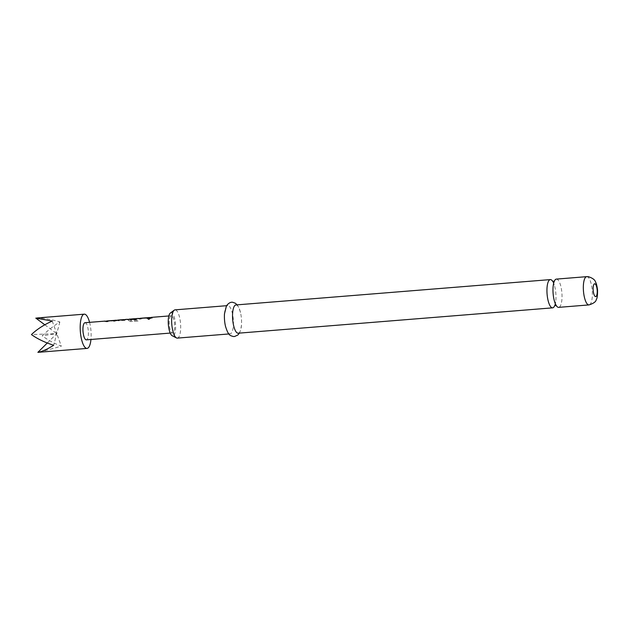 <?xml version="1.0" encoding="UTF-8"?>
<svg xmlns="http://www.w3.org/2000/svg" width="629" height="629" viewBox="0 0 629 629"><rect width="100%" height="100%" fill="white"/><g stroke="black" fill="none" stroke-linecap="round" stroke-linejoin="round"><path stroke-width="0.47" stroke-dasharray="3.15 2.36" d="M148.051 319.076L148.908 319.477L150.197 318.518M554.676 305.702A14.168 4.395 85.4 0 0 555.674 301.786A14.168 4.395 85.4 0 0 554.322 285.086A14.168 4.395 85.4 0 0 552.71 281.383M89.577 322.355A17.18 5.331 -94.6 0 1 90.961 339.471M39.501 352.24L61.32 346.17C54.409 343.544 48.04 340.108 42.222 335.862C47.466 330.72 53.339 326.081 59.841 321.962C50.847 319.194 42.827 317.912 35.79 318.109M113.047 320.633A8.586 2.665 -94.6 0 1 113.613 321.12L115.319 320.979A8.586 2.665 -94.6 0 0 114.219 320.365M105.586 321.23A8.586 2.665 -94.6 0 1 106.152 321.718L107.858 321.584A8.586 2.665 -94.6 0 0 106.749 320.971M125.328 319.469A8.586 2.665 -94.6 0 1 125.894 319.618L124.841 320.216L116.727 320.358A8.586 2.665 -94.6 0 0 116.695 320.342M124.039 319.736L118.354 320.177A8.586 2.665 -94.6 0 0 117.859 320.075M129.157 319.162A8.586 2.665 -94.6 0 1 130.659 320.326L137.57 319.831A8.586 2.665 -94.6 0 1 138.097 320.916L130.918 321.498L128.835 320.601A8.586 2.665 -94.6 0 0 127.805 319.446M135.329 318.832L130.47 319.218A8.586 2.665 -94.6 0 1 131.044 319.713L135.95 319.32L137.004 318.722A8.586 2.665 -94.6 0 0 136.438 318.573M146.376 317.944A8.586 2.665 -94.6 0 1 146.942 318.431L148.648 318.29A8.586 2.665 -94.6 0 0 147.548 317.676M138.915 318.549A8.586 2.665 -94.6 0 1 139.481 319.029L141.187 318.895A8.586 2.665 -94.6 0 0 140.078 318.282M150.024 317.653A8.586 2.665 -94.6 0 1 150.59 318.132L152.297 317.999A8.586 2.665 -94.6 0 0 151.188 317.386M174.217 330.602A8.586 2.665 85.4 0 0 174.186 321.097A8.586 2.665 85.4 0 0 171.253 315.766A8.586 2.665 85.4 0 0 169.673 318.046A8.586 2.665 85.4 0 0 169.704 327.552A8.586 2.665 85.4 0 0 172.637 332.89A8.586 2.665 85.4 0 0 174.217 330.602M84.978 322.724A8.586 2.665 -94.6 0 1 87.911 328.055A8.586 2.665 -94.6 0 1 87.942 337.561A8.586 2.665 -94.6 0 1 86.362 339.849M556.358 279.111A14.168 4.395 -94.6 0 1 556.634 279.111A14.168 4.395 -94.6 0 1 561.917 293.326A14.168 4.395 -94.6 0 1 558.638 307.361M170.357 313.03A11.597 3.593 -94.6 0 1 171.237 312.77A11.597 3.593 -94.6 0 1 175.577 324.761A11.597 3.593 -94.6 0 1 172.653 335.878A11.597 3.593 -94.6 0 1 172.189 335.729M177.315 338.111A14.168 4.395 85.4 0 0 180.586 324.077A14.168 4.395 85.4 0 0 175.31 309.869A14.168 4.395 85.4 0 0 175.035 309.861M224.49 313.761A14.168 4.395 -94.6 0 1 227.777 305.608A14.168 4.395 -94.6 0 1 228.052 305.615A14.168 4.395 -94.6 0 1 233.335 319.823A14.168 4.395 -94.6 0 1 230.057 333.857A14.168 4.395 -94.6 0 1 229.782 333.85A14.168 4.395 -94.6 0 1 225.504 326.333M235.922 304.947A14.168 4.395 -94.6 0 1 236.197 304.955A14.168 4.395 -94.6 0 1 240.475 312.471A14.168 4.395 -94.6 0 1 241.489 325.044A14.168 4.395 -94.6 0 1 238.194 333.205M52.223 321.057L56.775 333.614L31.45 334.581M44.824 324.784L56.775 333.614L61.32 346.17M47.301 343.002L56.775 333.614L42.222 335.862M59.841 321.962L53.701 345.266M149.498 317.692A8.421 2.61 -94.6 0 1 150.583 318.298L150.59 318.132M148.806 318.077L150.488 317.771M150.512 317.936A8.421 2.61 -94.6 0 1 151.204 317.559A8.421 2.61 -94.6 0 1 152.289 318.156L152.297 317.999M152.289 318.156L150.583 318.298M145.849 317.991A8.421 2.61 -94.6 0 1 146.934 318.589L146.942 318.431M140.094 318.455L139.953 318.463A8.421 2.61 -94.6 0 1 140.094 318.455A8.421 2.61 -94.6 0 1 141.179 319.052L141.187 318.895M141.179 319.052L139.481 319.029M138.388 318.589A8.421 2.61 -94.6 0 1 139.473 319.194M139.261 318.683L138.073 318.533M139.292 318.84L145.244 318.195M145.275 318.36L147.328 317.724M147.343 317.897A8.421 2.61 -94.6 0 1 147.556 317.849A8.421 2.61 -94.6 0 1 148.641 318.455L148.648 318.29M148.641 318.455L146.934 318.589M129.031 319.359A8.421 2.61 -94.6 0 1 129.173 319.335A8.421 2.61 -94.6 0 1 130.643 320.476L137.554 319.98A8.421 2.61 -94.6 0 1 138.073 321.042L138.097 320.916M138.073 321.042L130.918 321.498M130.895 321.623L128.835 320.601M127.278 319.485A8.421 2.61 -94.6 0 1 128.819 320.751M128.151 319.579L126.964 319.43M128.182 319.736L134.134 319.092M134.166 319.257L136.218 318.62M136.234 318.793A8.421 2.61 -94.6 0 1 136.446 318.746A8.421 2.61 -94.6 0 1 137.012 318.887L135.95 319.32M135.943 319.477L131.044 319.713M131.036 319.87A8.421 2.61 -94.6 0 0 130.478 319.39L130.47 319.218M130.478 319.39L135.337 318.997M134.928 318.872A8.421 2.61 -94.6 0 1 135.408 318.966M122.914 319.996L124.652 320.027A8.421 2.61 -94.6 0 1 125.336 319.642A8.421 2.61 -94.6 0 1 125.902 319.784L124.841 320.216M124.825 320.373L118.857 320.696M118.85 320.853L116.727 320.358M116.168 320.381A8.421 2.61 -94.6 0 1 116.727 320.523M115.477 320.766L117.159 320.46M117.183 320.625A8.421 2.61 -94.6 0 1 117.875 320.24A8.421 2.61 -94.6 0 1 118.362 320.342L118.354 320.177M118.511 320.358L124.039 319.909M123.63 319.776A8.421 2.61 -94.6 0 1 124.117 319.878M112.52 320.672A8.421 2.61 -94.6 0 1 113.605 321.277L113.613 321.12M106.765 321.136L106.623 321.152A8.421 2.61 -94.6 0 1 106.765 321.136A8.421 2.61 -94.6 0 1 107.85 321.741L107.858 321.584M107.85 321.741L106.152 321.718M105.059 321.277A8.421 2.61 -94.6 0 1 106.144 321.875M105.931 321.364L104.744 321.222M105.963 321.529L111.915 320.884M111.946 321.049L113.998 320.413M114.014 320.586A8.421 2.61 -94.6 0 1 114.226 320.538A8.421 2.61 -94.6 0 1 115.311 321.136L115.319 320.979M115.311 321.136L113.605 321.277M586.715 276.658A14.168 4.395 -94.6 0 1 586.991 276.666A14.168 4.395 -94.6 0 1 592.266 290.873A14.168 4.395 -94.6 0 1 588.988 304.916M555.674 301.786L554.464 305.859M554.322 285.086L552.482 281.257M171.253 315.766L168.847 315.962M554.644 301.873L556.484 305.694L555.832 305.474M553.292 285.165L554.291 281.257M230.057 333.857L228.83 333.96M240.475 312.471L238.878 307.691L237.141 304.853M241.489 325.044L240.679 330.021L239.421 333.103M227.777 305.608L226.558 305.702M172.637 332.89L170.231 333.079M151.204 317.559L150.677 317.598M147.556 317.849L146.714 317.92M136.446 318.746L135.605 318.817M125.336 319.642L124.809 319.681M117.875 320.24L117.348 320.287M114.226 320.538L113.385 320.601"/><path stroke-width="0.94" d="M150.197 318.518L148.051 319.076M149.372 318.188L148.019 319.005L148.869 319.343L150.189 318.431L149.403 318.345M552.71 281.383A14.168 4.395 85.4 0 0 550.603 279.598A14.168 4.395 85.4 0 0 550.328 279.598A14.168 4.395 85.4 0 0 547.049 293.633A14.168 4.395 85.4 0 0 552.325 307.84A14.168 4.395 85.4 0 0 552.6 307.848A14.168 4.395 85.4 0 0 554.676 305.702M90.961 339.471A17.18 5.331 -94.6 0 1 90.222 343.843A17.18 5.331 -94.6 0 1 87.054 348.411A17.18 5.331 -94.6 0 1 81.188 337.742A17.18 5.331 -94.6 0 1 81.125 318.73A17.18 5.331 -94.6 0 1 84.286 314.162A17.18 5.331 -94.6 0 1 89.577 322.355M44.824 324.784L35.79 318.109L52.223 321.057C43.668 324.934 36.741 329.439 31.45 334.581C37.315 338.834 44.738 342.396 53.701 345.266C47.23 349.284 41.954 351.642 37.882 352.342L87.054 348.411M113.385 320.601L112.52 320.672A8.421 2.61 -94.6 0 0 112.379 320.696L106.608 320.994A8.586 2.665 -94.6 0 1 106.749 320.971L112.505 320.507A8.586 2.665 -94.6 0 1 113.047 320.633M104.846 321.325L113.998 320.413A8.586 2.665 -94.6 0 1 114.219 320.365L116.153 320.208A8.586 2.665 -94.6 0 1 116.695 320.342M105.586 321.23A8.586 2.665 -94.6 0 0 105.043 321.104A8.586 2.665 -94.6 0 0 104.823 321.152L104.744 321.222M124.117 319.878L124.11 319.713A8.586 2.665 -94.6 0 0 123.614 319.611A8.586 2.665 -94.6 0 0 122.914 319.996L124.621 319.862A8.586 2.665 -94.6 0 1 125.328 319.469L127.262 319.312A8.586 2.665 -94.6 0 1 127.805 319.446M116.153 320.208A8.586 2.665 -94.6 0 0 115.445 320.601L117.159 320.46A8.586 2.665 -94.6 0 1 117.859 320.075L123.614 319.611M135.605 318.817L134.928 318.872A8.421 2.61 -94.6 0 0 134.787 318.895L129.016 319.186A8.586 2.665 -94.6 0 1 129.157 319.162L134.913 318.699A8.586 2.665 -94.6 0 1 135.408 318.801L135.408 318.966M127.066 319.532L136.218 318.62A8.586 2.665 -94.6 0 1 136.438 318.573L138.372 318.416A8.586 2.665 -94.6 0 1 138.915 318.549M146.714 317.92L145.849 317.991A8.421 2.61 -94.6 0 0 145.708 318.015L139.937 318.305A8.586 2.665 -94.6 0 1 140.078 318.282L145.834 317.818A8.586 2.665 -94.6 0 1 146.376 317.944M138.176 318.636L147.328 317.724A8.586 2.665 -94.6 0 1 147.548 317.676L149.482 317.519A8.586 2.665 -94.6 0 1 150.024 317.653M149.482 317.519A8.586 2.665 -94.6 0 0 148.774 317.912L150.488 317.771A8.586 2.665 -94.6 0 1 151.188 317.386L168.847 315.962M170.231 333.079L86.362 339.849A8.586 2.665 -94.6 0 1 83.429 334.51A8.586 2.665 -94.6 0 1 83.398 325.004A8.586 2.665 -94.6 0 1 84.978 322.724L105.043 321.104M558.638 307.361A14.168 4.395 -94.6 0 1 558.363 307.353A14.168 4.395 -94.6 0 1 554.644 301.873A14.168 4.395 -94.6 0 1 553.292 285.165A14.168 4.395 -94.6 0 1 556.358 279.111L586.715 276.658A14.168 4.395 -94.6 0 0 583.437 290.7A14.168 4.395 -94.6 0 0 588.713 304.908A14.168 4.395 -94.6 0 0 588.988 304.916L558.638 307.361M226.558 305.702L175.035 309.861A14.168 4.395 85.4 0 0 174.233 310.176A14.168 4.395 85.4 0 0 171.796 324.336A14.168 4.395 85.4 0 0 176.466 337.922A14.168 4.395 85.4 0 0 177.04 338.103A14.168 4.395 85.4 0 0 177.315 338.111L228.83 333.96M552.6 307.848L238.194 333.205A14.168 4.395 -94.6 0 1 237.919 333.197A14.168 4.395 -94.6 0 1 232.644 318.989A14.168 4.395 -94.6 0 1 235.922 304.947L550.328 279.598M239.421 333.103L237.872 335.005L234.554 336.507L233.217 336.507C230.411 335.383 228.681 336.523 225.504 326.333A14.168 4.395 -94.6 0 1 224.49 313.761L226.456 305.883C230.002 300.992 233.115 302.47 232.761 302.305L235.388 303.264L237.141 304.853M176.466 337.922L172.189 335.729A11.597 3.593 -94.6 0 1 168.36 324.619A11.597 3.593 -94.6 0 1 170.357 313.03L174.233 310.176M37.882 352.342L47.301 343.002M149.002 317.897A8.421 2.61 -94.6 0 1 149.498 317.692L150.677 317.598M145.558 318.03L140.015 318.305M138.215 318.62A8.421 2.61 -94.6 0 1 138.388 318.589L139.953 318.463M127.105 319.516A8.421 2.61 -94.6 0 1 127.278 319.485L129.031 319.343M134.637 318.911L129.094 319.186M115.673 320.586A8.421 2.61 -94.6 0 1 116.168 320.381L117.348 320.287M123.135 319.98A8.421 2.61 -94.6 0 1 123.63 319.776L124.809 319.681M112.229 320.719L106.686 320.994M104.886 321.309A8.421 2.61 -94.6 0 1 105.059 321.277L106.623 321.152M594.782 283.781A6.439 1.997 -94.6 0 1 597.196 290.441A6.439 1.997 -94.6 0 1 595.569 296.613A6.439 1.997 -94.6 0 1 593.155 289.953A6.439 1.997 -94.6 0 1 594.782 283.781M554.652 305.552L556.484 305.694M552.592 281.367L554.495 281.1M84.286 314.162L36.741 317.999M588.988 304.916C593.579 303.453 596.009 301.692 596.261 299.616C597.18 298.508 597.613 295.308 597.55 290.016C596.992 285.857 596.355 283.278 595.639 282.279C595.12 279.944 592.699 278.081 588.374 276.689L586.715 276.658"/></g></svg>
